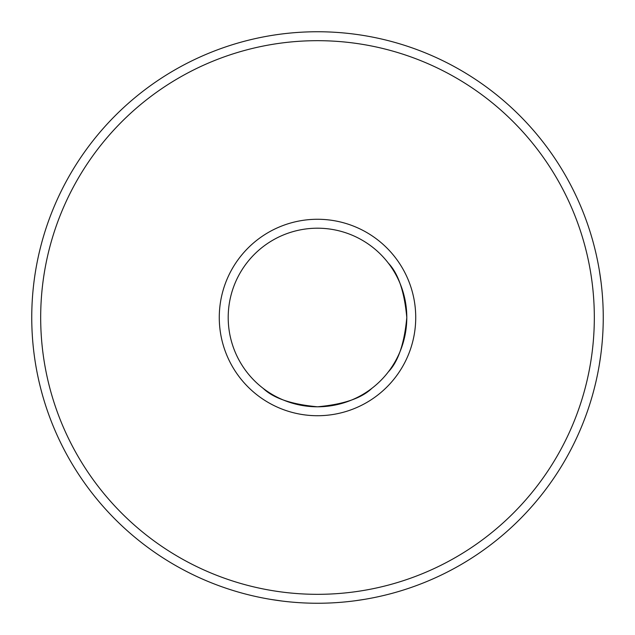 <?xml version="1.0" encoding="UTF-8"?>
<svg xmlns="http://www.w3.org/2000/svg" width="635" height="635" viewBox="0 0 635 635"><rect width="100%" height="100%" fill="white"/><g stroke="black" fill="none" stroke-linecap="round" stroke-linejoin="round"><path stroke-width="0.95" d="M600.718 355.457L599.329 364.665M595.328 384.326L595.13 385.151M595.114 249.801L595.36 250.809M599.44 271.01L601.067 282.242M355.457 600.718L364.665 599.329M384.326 595.328L385.143 595.13M250.174 595.201L250.809 595.36M271.01 599.44L282.242 601.067M228.203 317.5A89.297 89.297 0 0 1 362.148 240.165A89.297 89.297 0 0 1 362.148 394.835A89.297 89.297 0 0 1 228.203 317.5M388.39 371.808C398.264 361.529 404.408 343.424 406.797 317.5C404.408 291.576 398.264 273.471 388.39 263.192C398.264 273.471 404.408 291.576 406.797 317.5C404.408 343.424 398.264 361.529 388.39 371.808M263.192 388.39C273.471 398.264 291.576 404.408 317.5 406.797C343.424 404.408 361.529 398.264 371.808 388.39C361.529 398.264 343.424 404.408 317.5 406.797C291.576 404.408 273.471 398.264 263.192 388.39M31.75 317.5A285.75 285.75 0 0 0 460.375 564.967A285.75 285.75 0 0 0 460.375 70.033A285.75 285.75 0 0 0 31.75 317.5M219.273 317.5A98.227 98.227 0 0 0 366.609 402.566A98.227 98.227 0 0 0 366.617 232.434A98.227 98.227 0 0 0 219.273 317.5M40.68 317.5A276.82 276.82 0 0 1 455.906 77.764A276.82 276.82 0 0 1 455.914 557.236A276.82 276.82 0 0 1 40.68 317.5"/></g></svg>
